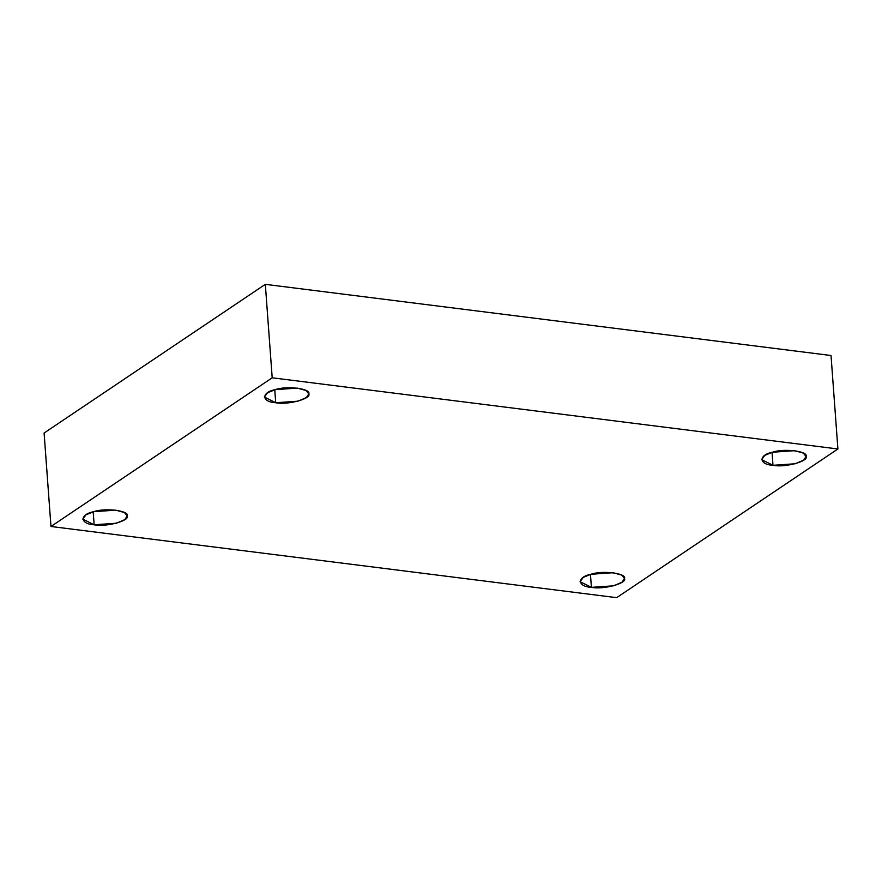 <?xml version="1.0" encoding="UTF-8"?>
<svg xmlns="http://www.w3.org/2000/svg" width="882" height="882" viewBox="0 0 882 882"><rect width="100%" height="100%" fill="white"/><g stroke="black" fill="none" stroke-linecap="round" stroke-linejoin="round"><path stroke-width="1.32" d="M274.765 389.789L275.713 402.732L297.94 401.189L306.385 397.584L308.81 393.89L305.999 390.483L297.3 388.102L275.228 389.657L267.566 392.744L264.368 397.054L275.713 402.732L274.765 389.789M772.048 452.356L772.996 465.31L795.222 463.767L803.656 460.161L806.093 456.457L803.27 453.05L794.572 450.68L772.511 452.234L764.837 455.321L761.64 459.632L772.996 465.31L772.048 452.356M590.455 574.403L591.403 587.346L613.629 585.813L622.075 582.197L624.5 578.504L621.689 575.097L612.99 572.716L590.918 574.281L583.256 577.368L580.058 581.679L591.403 587.346L590.455 574.403M93.183 511.825L94.131 524.779L116.358 523.235L124.792 519.63L127.229 515.926L124.406 512.519L115.718 510.149L93.646 511.703L85.984 514.79L82.776 519.101L94.131 524.779L93.183 511.825M265.328 284.335L272.196 377.794L837.9 448.982L831.031 355.512L265.328 284.335L44.1 433.018L50.969 526.488L44.1 433.018L265.328 284.335L831.031 355.512L837.9 448.982L272.196 377.794L265.328 284.335M616.672 597.665L50.969 526.488L272.196 377.794L50.969 526.488L616.672 597.665L837.9 448.982L616.672 597.665M94.131 524.779C79.887 524.018 79.523 514.415 93.646 511.703C105.035 507.602 129.709 510.711 127.229 515.926C130.084 520.777 105.763 527.282 94.131 524.779M591.403 587.346C577.159 586.596 576.806 576.993 590.918 574.281C602.307 570.18 626.981 573.278 624.5 578.504C627.356 583.355 603.045 589.849 591.403 587.346M772.996 465.31C758.752 464.549 758.388 454.947 772.511 452.234C783.9 448.133 808.573 451.242 806.093 456.457C808.948 461.308 784.627 467.813 772.996 465.31M275.713 402.732C261.469 401.983 261.116 392.38 275.228 389.657C286.617 385.555 311.291 388.664 308.81 393.89C311.666 398.741 287.356 405.235 275.713 402.732"/></g></svg>
